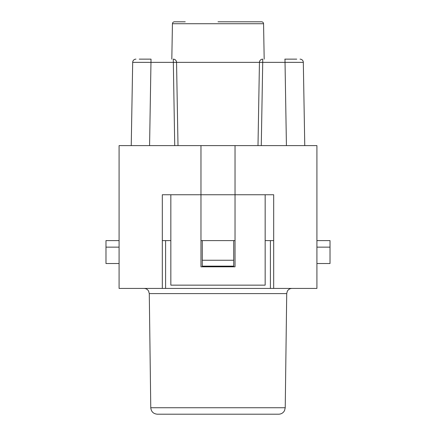 <?xml version="1.0" encoding="UTF-8"?>
<svg xmlns="http://www.w3.org/2000/svg" width="436" height="436" viewBox="0 0 436 436"><rect width="100%" height="100%" fill="white"/><g stroke="black" fill="none" stroke-linecap="round" stroke-linejoin="round"><path stroke-width="0.65" d="M284.822 59.138L296.763 59.138M200.969 145.613L200.969 266.805L235.031 266.805L235.031 194.745L162.317 194.745L162.317 288.425L119.083 288.425L119.083 145.613L235.031 145.613L235.031 194.745L265.164 194.745L265.164 285.149L170.836 285.149L170.836 194.745M265.164 194.745L273.683 194.745L273.683 288.425L316.918 288.425L316.918 145.613L235.031 145.613M149.575 145.613L151.025 59.138L139.237 59.138M264.183 59.138L263.562 23.729L172.438 23.729C172.558 22.568 173.212 21.92 174.4 21.8L185.245 21.8M218 21.8L261.6 21.8C262.788 21.92 263.442 22.568 263.562 23.729M257.998 145.613L259.447 62.359L176.553 62.359C176.329 60.402 175.234 59.329 173.277 59.138A3.275 3.275 0 0 1 176.553 62.359L132.686 62.359L131.236 145.613M176.553 62.359L178.002 145.613M300.039 59.138A3.275 3.275 0 0 1 303.314 62.359A3.275 3.275 0 0 0 300.039 59.138A3.275 3.275 0 0 1 303.314 62.359L304.764 145.613L303.314 62.359L262.723 62.359L261.268 145.613M135.961 59.138A3.275 3.275 0 0 0 132.686 62.359M259.447 62.359A3.275 3.275 0 0 1 262.723 59.138L262.723 62.359L259.447 62.359M162.317 240.601L170.836 240.601M200.969 240.601L202.277 240.601L202.277 266.151L233.723 266.151L233.723 240.601L202.277 240.601M233.723 240.601L235.031 240.601M265.164 240.601L273.683 240.601M316.918 240.601L330.019 240.601L330.019 247.152L316.918 247.152M119.083 247.152L105.981 247.152L105.981 240.601L119.083 240.601M316.918 263.529L330.019 263.529L330.019 247.152M105.981 247.152L105.981 263.529L119.083 263.529M273.683 288.425L162.317 288.425M285.231 407.736L284.539 410.587L283.825 411.704C282.495 413.323 280.779 414.156 278.68 414.2L157.32 414.2C153.379 413.824 151.194 411.671 150.769 407.736L285.231 407.736L286.719 293.597L149.281 293.597L148.572 291.025C147.526 289.357 146.016 288.485 144.044 288.425M202.277 260.254L233.723 260.254M174.732 145.613L173.277 59.138M284.975 59.138L286.425 145.613M165.593 240.601L165.593 288.425M270.407 240.601L270.407 288.425M172.438 23.729L171.817 59.138M150.769 407.736L149.281 293.597M286.719 293.597L287.275 291.313C288.289 289.466 289.853 288.501 291.957 288.425"/></g></svg>
